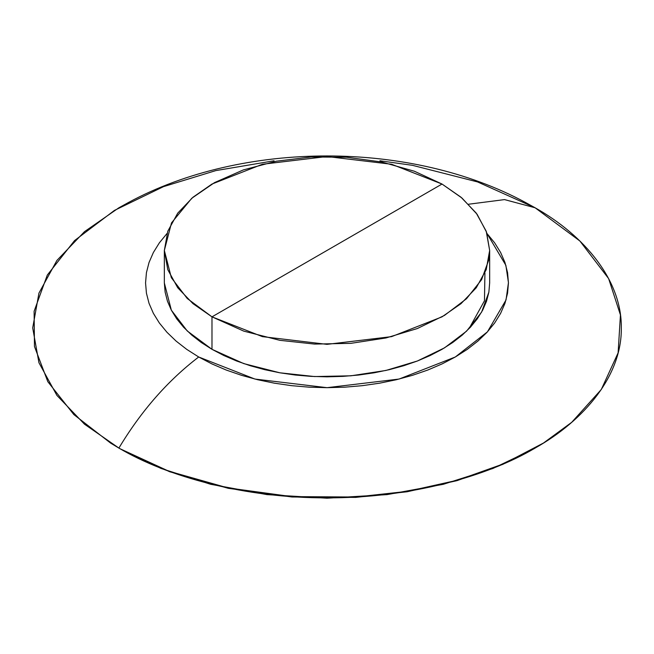 <?xml version="1.0" encoding="UTF-8"?>
<svg xmlns="http://www.w3.org/2000/svg" width="654" height="654" viewBox="0 0 654 654"><rect width="100%" height="100%" fill="white"/><g stroke="black" fill="none" stroke-linecap="round" stroke-linejoin="round"><path stroke-width="0.98" d="M110.992 443.322L119.862 448.677L110.485 443.003L119.862 448.677L168.871 471.223L227.854 487.9L291.774 496.615L355.85 497.015L407.434 491.367L457.604 480.191L503.727 463.792L543.515 443.003L571.702 422.321L601.288 389.506L618.112 352.858L620.442 314.958L608.629 278.596L579.885 241.007L535.103 207.776L477.543 181.926L412.429 165.323L379.933 160.778M274.067 160.778L215.804 170.604L163.492 186.643L114.409 210.424L74.572 240.574L47.301 275.064L34.114 311.271L34.458 346.465L47.824 381.699L73.853 414.579L110.485 443.003M468.591 204.228L504.512 199.601L535.103 207.776L525.53 202.495C410.826 140.438 243.174 140.438 128.47 202.495L118.897 207.776L84.505 231.647L56.906 260.439L38.946 293.106L32.7 327.924L38.946 362.741L56.906 395.408L84.505 424.201L118.897 448.072C167.032 476.627 244.931 498.25 327 497.833C409.069 498.25 486.968 476.627 535.103 448.072C584.57 420.285 622.019 375.306 621.3 327.924C622.019 280.541 584.57 235.563 535.103 207.776L504.512 199.601L468.591 204.228M198.702 356.994C167.808 380.571 141.207 410.925 118.897 448.072C141.207 410.925 167.808 380.571 198.702 356.994L211.896 363.902L226.194 370.025L241.465 375.306L257.562 379.704L274.328 383.17L291.602 385.664L309.211 387.176L327 387.675L344.789 387.176L362.398 385.664L379.672 383.17L396.438 379.704L412.535 375.306L427.806 370.025L442.104 363.902L455.298 356.994L467.258 349.375L477.87 341.118L487.017 332.306L494.637 323.011L500.629 313.331L504.962 303.358L507.569 293.188L508.444 282.92L507.569 272.653L504.962 262.483L500.629 252.509L494.637 242.83L486.985 233.503L505.877 265.352L508.444 282.642L506.033 299.941L487.418 331.872L455.298 356.994L399.063 379.058L327 387.675L254.937 379.058L198.702 356.994L186.742 349.375L176.13 341.118L166.983 332.306L159.363 323.011L153.371 313.331L149.038 303.358L146.431 293.188L145.556 282.92L146.431 272.653L149.038 262.483L153.371 252.509L159.363 242.83L167.015 233.503M164.342 250.449L171.503 222.891L191.753 198.276L214.52 182.613L243.378 169.901L276.397 161.195L311.059 156.993L346.473 157.213L381.797 162.028L414.399 171.242L442.014 184.044L461.021 197.23L476.276 213.147L486.208 231.205L489.658 250.449L486.208 269.685L476.276 287.744L461.021 303.66L442.014 316.847L391.607 336.63L327 344.356L262.393 336.63L211.986 316.847L243.795 331.137L279.781 340.309L314.59 344.078L350.863 343.342L385.95 337.971L417.366 328.529L444.499 315.383L466.515 298.723L481.589 279.659L488.873 259.654L489.658 250.449L486.543 232.17L477.15 214.34L461.945 198.015L442.014 184.044L211.986 316.847L442.014 184.044L391.607 164.26L327 156.535L262.393 164.26L211.986 184.044L192.979 197.23L177.725 213.147L167.792 231.205L164.342 250.449L167.792 269.685L177.725 287.744L192.979 303.66L211.986 316.847L211.986 349.326L243.795 363.616L279.781 372.788L314.59 376.557L350.863 375.813L385.95 370.45L417.366 361.008L444.499 347.863L466.515 331.202L481.589 312.138L488.873 292.125L489.658 282.92L488.873 292.125L486.535 301.241L482.652 310.184L477.273 318.858L470.447 327.188L462.247 335.093L452.731 342.5L442.014 349.326L430.185 355.514L417.366 361.008L403.673 365.741L389.244 369.682L374.219 372.788L358.735 375.028L342.941 376.377L327 376.835L311.059 376.377L295.265 375.028L279.781 372.788L264.756 369.682L250.327 365.741L236.634 361.008L223.815 355.514L211.986 349.326L201.268 342.5L191.753 335.093L183.553 327.188L176.727 318.858L171.348 310.184L167.465 301.241L165.127 292.125L164.342 282.92L164.342 250.449L171.348 277.705L187.232 298.486L211.986 316.847L211.986 349.326L187.232 330.957L171.348 310.184L164.342 282.92M543.515 443.003L502.901 464.324L456.999 480.649L407.058 491.775L355.711 497.4L291.937 496.991L228.311 488.325L169.607 471.722L119.862 448.677L161.015 468.444L210.653 484.295L266.979 494.62L327 498.209L387.021 494.62L443.347 484.295L492.985 468.444L534.138 448.677L543.008 443.322M484.925 272.931L484.467 300.807L470.103 326.73M489.658 282.92L489.658 250.449"/></g></svg>

